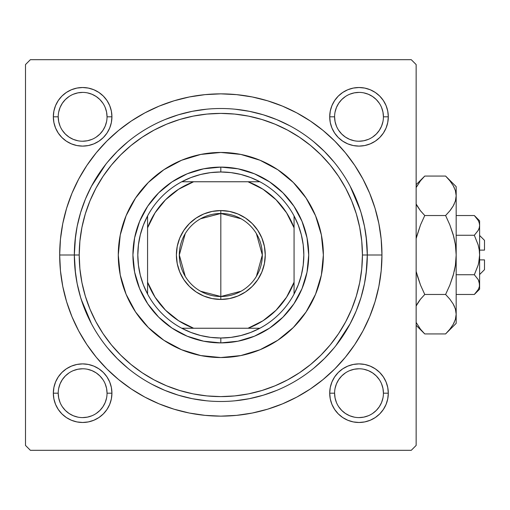 <?xml version="1.0" encoding="UTF-8"?>
<svg xmlns="http://www.w3.org/2000/svg" width="510" height="510" viewBox="0 0 510 510"><rect width="100%" height="100%" fill="white"/><g stroke="black" fill="none" stroke-linecap="round" stroke-linejoin="round"><path stroke-width="0.76" d="M74.632 245.603L75.505 236.455L74.332 255L59.683 255A161.141 161.141 0 0 1 220.817 93.859A161.141 161.141 0 0 1 381.958 255L367.308 255L366.129 236.455M107.043 393.197L107.043 393.191A24.416 24.416 0 0 0 82.633 368.775A24.416 24.416 0 0 0 58.216 393.191L53.333 393.191A29.299 29.299 0 0 1 82.633 363.891A29.299 29.299 0 0 1 111.926 393.191L107.043 393.191A24.416 24.416 0 0 1 82.633 417.601A24.416 24.416 0 0 1 58.216 393.191A24.416 24.416 0 0 1 82.633 368.775A24.416 24.416 0 0 1 107.043 393.191L106.577 388.422L105.187 383.845M58.216 116.803L58.216 116.809A24.416 24.416 0 0 0 82.633 141.225A24.416 24.416 0 0 0 107.043 116.809A24.416 24.416 0 0 0 82.633 92.399A24.416 24.416 0 0 0 58.216 116.809L53.333 116.809A29.299 29.299 0 0 1 82.633 87.516A29.299 29.299 0 0 1 111.926 116.809L107.043 116.809A24.416 24.416 0 0 1 82.633 141.225A24.416 24.416 0 0 1 58.216 116.809A24.416 24.416 0 0 1 82.633 92.399A24.416 24.416 0 0 1 107.043 116.809L106.577 112.047L105.187 107.47M334.592 116.803L334.592 116.809A24.416 24.416 0 0 0 359.008 141.225A24.416 24.416 0 0 0 383.424 116.809A24.416 24.416 0 0 0 359.008 92.399A24.416 24.416 0 0 0 334.592 116.809L329.709 116.809A29.299 29.299 0 0 1 359.008 87.516A29.299 29.299 0 0 1 388.308 116.809L383.424 116.809A24.416 24.416 0 0 1 359.008 141.225A24.416 24.416 0 0 1 334.592 116.809A24.416 24.416 0 0 1 359.008 92.399A24.416 24.416 0 0 1 383.424 116.809L382.953 112.047L381.563 107.47M383.424 393.197L383.424 393.191A24.416 24.416 0 0 0 359.008 368.775A24.416 24.416 0 0 0 334.592 393.191L329.709 393.191A29.299 29.299 0 0 1 359.008 363.891A29.299 29.299 0 0 1 388.308 393.191L383.424 393.191A24.416 24.416 0 0 1 359.008 417.601A24.416 24.416 0 0 1 334.592 393.191A24.416 24.416 0 0 1 359.008 368.775A24.416 24.416 0 0 1 383.424 393.191L382.953 388.422L381.563 383.845M360.442 210.668L350.217 186.328M105.85 164.22L91.424 186.328M411.258 59.683L30.383 59.683L411.258 59.683L416.141 64.566L416.141 445.434L416.141 64.566L411.258 59.683M25.5 445.434L25.5 64.566L30.383 59.683L25.5 64.566L25.5 445.434L30.383 450.317L25.5 445.434M411.258 450.317L30.383 450.317L411.258 450.317L416.141 445.434L411.258 450.317M366.129 273.545L367.308 255L381.958 255L381.18 239.203L378.86 223.565L375.016 208.227L369.693 193.335L362.929 179.042L354.801 165.476L345.378 152.777L334.764 141.06L323.047 130.439L310.341 121.017L296.782 112.888L282.483 106.125L267.597 100.801L252.259 96.957L236.614 94.637L220.817 93.859L205.026 94.637L189.382 96.957L174.044 100.801L159.152 106.125L144.859 112.888L131.293 121.017L118.594 130.439L106.877 141.06L96.256 152.777L86.84 165.476L78.706 179.042L71.948 193.335L66.619 208.227L62.775 223.565L60.454 239.203L59.683 255L60.454 270.797L62.775 286.435L66.619 301.773L71.948 316.665L78.706 330.958L86.84 344.524L96.256 357.223L106.877 368.94L118.594 379.561L131.293 388.983L144.859 397.111L159.152 403.875L174.044 409.198L189.382 413.043L205.026 415.363L220.817 416.141L236.614 415.363L252.259 413.043L267.597 409.198L282.483 403.875L296.782 397.111L310.341 388.983L323.047 379.561L334.764 368.94L345.378 357.223L354.801 344.524L362.929 330.958L369.693 316.665L375.016 301.773L378.86 286.435L381.18 270.797L381.958 255A161.141 161.141 0 0 1 220.817 416.141A161.141 161.141 0 0 1 59.683 255L74.332 255L75.505 273.545L74.332 255A146.491 146.491 0 0 0 220.817 401.491A146.491 146.491 0 0 0 367.308 255L362.425 255A141.608 141.608 0 0 1 220.817 396.608A141.608 141.608 0 0 1 79.216 255L74.332 255A146.491 146.491 0 0 1 220.817 108.509A146.491 146.491 0 0 1 367.308 255A146.491 146.491 0 0 1 220.817 401.491A146.491 146.491 0 0 1 74.332 255L79.216 255L79.891 268.878L81.931 282.623L85.31 296.106L89.989 309.188L95.931 321.753L103.077 333.674L111.358 344.836L120.691 355.132L130.987 364.465L142.15 372.74L154.065 379.886L166.63 385.828L179.711 390.507L193.194 393.886L206.939 395.926L220.817 396.608L234.702 395.926L248.446 393.886L261.923 390.507L275.011 385.828L287.57 379.886L299.491 372.74L310.654 364.465L320.949 355.132L330.282 344.836L338.563 333.674L345.703 321.753L351.645 309.188L356.331 296.106L359.703 282.623L361.743 268.878L362.425 255L361.743 241.122L359.703 227.377L356.331 213.894L351.645 200.812L345.703 188.247L338.563 176.326L330.282 165.163L320.949 154.868L310.654 145.535L299.491 137.26L287.57 130.114L275.011 124.172L261.923 119.493L248.446 116.114L234.702 114.074L220.817 113.392L206.939 114.074L193.194 116.114L179.711 119.493L166.63 124.172L154.065 130.114L142.15 137.26L130.987 145.535L120.691 154.868L111.358 165.163L103.077 176.326L95.931 188.247L89.989 200.812L85.31 213.894L81.931 227.377L79.891 241.122L79.216 255A141.608 141.608 0 0 1 220.817 113.392A141.608 141.608 0 0 1 362.425 255L367.308 255A146.491 146.491 0 0 0 220.817 108.509A146.491 146.491 0 0 0 74.332 255M81.198 299.332L91.424 323.671M335.784 345.78L350.217 323.671M53.894 111.097L53.333 116.809L53.894 111.097L53.333 116.809L53.894 122.527L55.564 128.023L58.267 133.091L61.914 137.528L66.351 141.174L71.419 143.877L76.914 145.548L82.633 146.109L88.345 145.548L93.84 143.877L98.908 141.174L103.345 137.528L106.992 133.091L109.701 128.023L111.365 122.527L111.926 116.809L111.365 111.097L109.701 105.602L106.992 100.534L103.345 96.097L98.908 92.45L93.84 89.741L88.345 88.077L82.633 87.516L76.914 88.077L71.419 89.741L66.351 92.45L61.914 96.097L58.267 100.534L55.564 105.602L53.894 111.097L53.333 116.809L53.894 122.527M53.894 387.472L53.333 393.191L53.894 387.472L53.333 393.191L53.894 398.903L55.564 404.398L58.267 409.466L61.914 413.903L66.351 417.55L71.419 420.259L76.914 421.923L82.633 422.484L88.345 421.923L93.84 420.259L98.908 417.55L103.345 413.903L106.992 409.466L109.701 404.398L111.365 398.903L111.926 393.191L111.365 387.472L109.701 381.977L106.992 376.909L103.345 372.472L98.908 368.826L93.84 366.123L88.345 364.452L82.633 363.891L76.914 364.452L71.419 366.123L66.351 368.826L61.914 372.472L58.267 376.909L55.564 381.977L53.894 387.472L53.333 393.191L53.894 398.903M330.27 111.097L329.709 116.809L330.27 111.097L329.709 116.809L330.27 122.527L331.94 128.023L334.649 133.091L338.289 137.528L342.733 141.174L347.794 143.877L353.29 145.548L359.008 146.109L364.72 145.548L370.222 143.877L375.283 141.174L379.727 137.528L383.367 133.091L386.076 128.023L387.74 122.527L388.308 116.809L387.74 111.097L386.076 105.602L383.367 100.534L379.727 96.097L375.283 92.45L370.222 89.741L364.72 88.077L359.008 87.516L353.29 88.077L347.794 89.741L342.733 92.45L338.289 96.097L334.649 100.534L331.94 105.602L330.27 111.097L329.709 116.809L330.27 122.527M330.27 387.472L329.709 393.191L330.27 387.472L329.709 393.191L330.27 398.903L331.94 404.398L334.649 409.466L338.289 413.903L342.733 417.55L347.794 420.259L353.29 421.923L359.008 422.484L364.72 421.923L370.222 420.259L375.283 417.55L379.727 413.903L383.367 409.466L386.076 404.398L387.74 398.903L388.308 393.191L387.74 387.472L386.076 381.977L383.367 376.909L379.727 372.472L375.283 368.826L370.222 366.123L364.72 364.452L359.008 363.891L353.29 364.452L347.794 366.123L342.733 368.826L338.289 372.472L334.649 376.909L331.94 381.977L330.27 387.472L329.709 393.191L330.27 398.903M387.74 122.527L388.308 116.809L387.74 122.527L388.308 116.809L387.74 111.097M364.72 88.077L359.008 87.516L364.72 88.077L359.008 87.516L353.29 88.077M353.29 145.548L359.008 146.109L353.29 145.548L359.008 146.109L364.72 145.548M111.365 122.527L111.926 116.809L111.365 122.527L111.926 116.809L111.365 111.097M88.345 88.077L82.633 87.516L88.345 88.077L82.633 87.516L76.914 88.077M76.914 145.548L82.633 146.109L76.914 145.548L82.633 146.109L88.345 145.548M111.365 398.903L111.926 393.191L111.365 398.903L111.926 393.191L111.365 387.472M88.345 364.452L82.633 363.891L88.345 364.452L82.633 363.891L76.914 364.452M76.914 421.923L82.633 422.484L76.914 421.923L82.633 422.484L88.345 421.923M387.74 398.903L388.308 393.191L387.74 398.903L388.308 393.191L387.74 387.472M364.72 364.452L359.008 363.891L364.72 364.452L359.008 363.891L353.29 364.452M353.29 421.923L359.008 422.484L353.29 421.923L359.008 422.484L364.72 421.923M106.577 397.953L105.187 402.53L102.931 406.75L99.896 410.454L96.192 413.489M77.871 417.135L73.287 415.746L69.067 413.489L65.369 410.454L62.335 406.757M62.335 379.618L65.369 375.927L69.06 372.893M96.199 372.893L99.896 375.927L102.931 379.625M382.953 397.953L381.563 402.53L379.306 406.75L376.272 410.454L372.568 413.495M354.246 417.135L349.662 415.746L345.442 413.489L341.745 410.454L338.71 406.75M335.064 388.422L336.453 383.845L338.71 379.625L341.745 375.927L345.436 372.893M372.581 372.893L376.272 375.927L379.306 379.625M382.953 121.578L381.563 126.155L379.306 130.375L376.272 134.073L372.581 137.107M345.436 137.107L341.745 134.073L338.71 130.375M335.064 112.047L336.453 107.47L338.71 103.249L341.745 99.546L345.448 96.505M363.77 92.865L368.347 94.254L372.574 96.511L376.272 99.546L379.306 103.249M106.577 121.578L105.187 126.155L102.931 130.375L99.896 134.073L96.199 137.107M69.06 137.107L65.369 134.073L62.335 130.381M62.335 103.243L65.369 99.546L69.067 96.511M87.395 92.865L91.972 94.254L96.192 96.511L99.896 99.546L102.931 103.249M334.592 393.191A24.416 24.416 0 0 0 359.008 417.601A24.416 24.416 0 0 0 383.424 393.191L388.308 393.191A29.299 29.299 0 0 1 359.008 422.484A29.299 29.299 0 0 1 329.709 393.191L334.592 393.191L335.064 397.953L336.453 402.53M359.002 417.601L363.77 417.135L368.347 415.746M372.574 372.886L368.347 370.63L363.77 369.24M359.014 368.775L354.246 369.24L349.662 370.63M58.216 393.191A24.416 24.416 0 0 0 82.633 417.601A24.416 24.416 0 0 0 107.043 393.191L111.926 393.191A29.299 29.299 0 0 1 82.633 422.484A29.299 29.299 0 0 1 53.333 393.191L58.216 393.191L58.688 397.953L60.072 402.53M82.62 417.601L87.395 417.135L91.972 415.746M96.192 372.886L91.972 370.63L87.395 369.24M82.639 368.775L77.871 369.24L73.287 370.63M62.328 379.625L60.072 383.845L58.688 388.422M107.043 116.809L111.926 116.809A29.299 29.299 0 0 1 82.633 146.109A29.299 29.299 0 0 1 53.333 116.809L58.216 116.809L58.688 121.578L60.072 126.155M69.067 137.113L73.287 139.37L77.871 140.76M82.62 141.225L87.395 140.76L91.972 139.37M82.639 92.399L77.871 92.865L73.287 94.254M62.328 103.249L60.072 107.47L58.688 112.047M383.424 116.809L388.308 116.809A29.299 29.299 0 0 1 359.008 146.109A29.299 29.299 0 0 1 329.709 116.809L334.592 116.809L335.064 121.578L336.453 126.155M345.442 137.113L349.662 139.37L354.246 140.76M359.002 141.225L363.77 140.76L368.347 139.37M359.014 92.399L354.246 92.865L349.662 94.254M323.359 255A102.542 102.542 0 0 1 220.817 357.542A102.542 102.542 0 0 1 118.275 255L120.245 234.995L126.085 215.755L135.558 198.033L148.308 182.491L163.85 169.741L181.579 160.261L200.812 154.428L220.817 152.458L240.822 154.428L260.062 160.261L277.791 169.741L293.327 182.491L306.083 198.033L315.556 215.755L321.389 234.995L323.359 255L321.389 275.005L315.556 294.244L306.083 311.967L293.327 327.509L277.791 340.259L260.062 349.739L240.822 355.572L220.817 357.542L200.812 355.572L181.579 349.739L163.85 340.259L148.308 327.509L135.558 311.967L126.085 294.244L120.245 275.005L118.275 255A102.542 102.542 0 0 1 220.817 152.458A102.542 102.542 0 0 1 323.359 255A102.542 102.542 0 0 0 315.569 215.787M315.543 215.73A102.542 102.542 0 0 0 260.087 160.274M260.03 160.248A102.542 102.542 0 0 0 181.605 160.248M181.547 160.274A102.542 102.542 0 0 0 126.091 215.73M75.034 269.356L77.144 283.579L80.637 297.521L85.482 311.062M107.584 347.935L117.236 358.581L127.889 368.239M151.763 384.189L164.762 390.341L178.296 395.18L192.238 398.673L206.461 400.783M235.18 400.783L249.396 398.673L263.345 395.18L276.879 390.341M313.752 368.239L324.405 358.581L334.056 347.935M350.013 324.054L356.158 311.062L361.003 297.521L364.491 283.579L366.601 269.356M366.601 240.643L364.491 226.421L361.003 212.479L356.158 198.938M334.056 162.065L324.405 151.419L313.752 141.761M289.871 125.811L276.879 119.659L263.345 114.82L249.396 111.327L235.18 109.216M206.461 109.216L192.238 111.327L178.296 114.82L164.762 119.659M127.889 141.761L117.236 151.419L107.584 162.065M91.628 185.946L85.482 198.938L80.637 212.479L77.144 226.421L75.034 240.643M132.925 255L134.614 237.851L139.619 221.365L147.741 206.167L158.667 192.85L171.991 181.917L187.183 173.795L203.675 168.797L220.817 167.108L237.966 168.797L254.452 173.795L269.65 181.917L282.967 192.85L293.9 206.167L302.022 221.365L307.026 237.851L308.716 255L307.026 272.149L302.022 288.634L293.9 303.832L282.967 317.15L269.65 328.083L254.452 336.205L237.966 341.203L220.817 342.892L203.675 341.203L187.183 336.205L171.991 328.083L158.667 317.15L147.741 303.832L139.619 288.634L134.614 272.149L132.925 255M118.275 255A102.542 102.542 0 0 0 126.072 294.213M126.091 294.27A102.542 102.542 0 0 0 181.547 349.726M181.605 349.752A102.542 102.542 0 0 0 260.03 349.752M260.087 349.726A102.542 102.542 0 0 0 315.543 294.27M241.071 291.229L220.817 296.508A41.508 41.508 0 0 0 262.325 255A41.508 41.508 0 0 0 220.817 213.492L220.817 210.566A44.434 44.434 0 0 1 265.257 255A44.434 44.434 0 0 1 220.817 299.434L220.817 213.492A41.508 41.508 0 0 1 262.325 255A41.508 41.508 0 0 1 220.817 296.508L200.57 291.229M200.57 218.771L220.817 213.492L241.071 218.771M256.402 233.631L262.325 255L256.402 276.369M147.575 294.066A83.009 83.009 0 0 1 147.575 215.934L143.348 225.178L140.288 234.868L138.433 244.857L137.808 255L138.433 265.143L140.288 275.132L143.348 284.822L147.575 294.066A83.009 83.009 0 0 0 181.758 328.242L190.995 332.469L200.685 335.529L210.675 337.39L220.817 338.009A83.009 83.009 0 0 1 181.758 328.242L259.883 328.242A83.009 83.009 0 0 1 220.817 338.009L230.96 337.39L240.949 335.529L250.639 332.469L259.883 328.242A83.009 83.009 0 0 0 294.066 294.066L298.286 284.822L301.353 275.132L303.208 265.143L303.832 255L303.208 244.857L301.353 234.868L298.286 225.178L294.066 215.934A83.009 83.009 0 0 1 294.066 294.066L294.066 215.934A83.009 83.009 0 0 0 259.883 181.758L250.639 177.531L240.949 174.471L230.96 172.609L220.817 171.991L220.817 167.108A87.892 87.892 0 0 0 132.925 255A87.892 87.892 0 0 0 220.817 342.892L220.817 338.009L220.817 342.892A87.892 87.892 0 0 1 132.925 255A87.892 87.892 0 0 1 220.817 167.108A87.892 87.892 0 0 1 308.716 255A87.892 87.892 0 0 1 220.817 342.892A87.892 87.892 0 0 0 308.716 255A87.892 87.892 0 0 0 220.817 167.108L220.817 171.991L210.675 172.609L200.685 174.471L190.995 177.531L181.758 181.758A83.009 83.009 0 0 1 259.883 181.758L181.758 181.758A83.009 83.009 0 0 0 147.575 215.934L147.575 294.066A83.009 83.009 0 0 0 181.758 328.242L248.007 328.242L263.007 320.758L276.063 310.246L286.575 297.19L294.066 282.189L294.066 227.811L286.575 212.81L276.063 199.754L263.007 189.242L248.007 181.758L193.634 181.758L178.634 189.242L165.572 199.754L155.059 212.81L147.575 227.811L147.575 282.189L155.059 297.19L165.572 310.246L178.634 320.758L193.634 328.242A78.126 78.126 0 0 1 147.575 282.189L147.575 294.066M220.817 210.566L229.487 211.42L237.826 213.945L245.508 218.05L252.24 223.578L257.767 230.316L261.872 237.998L264.403 246.33L265.257 255L264.403 263.67L261.872 272.002L257.767 279.684L252.24 286.422L245.508 291.949L237.826 296.055L229.487 298.579L220.817 299.434L212.147 298.579L203.815 296.055L196.133 291.949L189.401 286.422L183.874 279.684L179.769 272.002L177.238 263.67L176.383 255L177.238 246.33L179.769 237.998L183.874 230.316L189.401 223.578L196.133 218.05L203.815 213.945L212.147 211.42L220.817 210.566L220.817 296.508A41.508 41.508 0 0 1 179.316 255A41.508 41.508 0 0 1 220.817 213.492A41.508 41.508 0 0 0 179.316 255A41.508 41.508 0 0 0 220.817 296.508L220.817 299.434A44.434 44.434 0 0 1 176.383 255A44.434 44.434 0 0 1 220.817 210.566M259.883 181.758A83.009 83.009 0 0 1 294.066 215.934L294.066 227.811A78.126 78.126 0 0 0 248.007 181.758L259.883 181.758M294.066 294.066A83.009 83.009 0 0 1 259.883 328.242L248.007 328.242A78.126 78.126 0 0 0 294.066 282.189L294.066 294.066M147.575 215.934A83.009 83.009 0 0 1 181.758 181.758L193.634 181.758A78.126 78.126 0 0 0 147.575 227.811L147.575 215.934M185.238 276.369L179.316 255L185.238 233.631M484.5 240.35L484.5 250.117L484.5 240.35L479.617 235.467M479.617 250.117L484.5 250.117L479.617 250.117M474.351 274.756L478.138 265.168L474.332 274.737L456.176 274.737L474.332 274.737L478.131 279.505L479.228 282.011L479.617 284.599L479.241 287.155L478.144 289.667L474.332 294.468L456.176 294.468L474.332 294.468L478.112 289.731M478.425 280.054L479.617 284.599L479.617 289.183L479.234 282.024M479.253 287.111L478.144 289.667L479.241 287.155L479.617 284.599L479.241 282.049L479.617 284.599L479.617 255L478.68 263.052M475.314 216.559L474.332 215.532L456.176 215.532L474.332 215.532L478.131 220.301L479.228 222.806L479.617 225.401L479.241 227.951L478.144 230.463L474.332 235.263L478.138 244.832L479.234 249.849L479.617 255L479.617 225.401L479.241 227.951L478.144 230.463L474.332 235.263L478.138 230.475L474.332 235.263L456.176 235.263L474.332 235.263L478.138 244.832L479.234 249.849L479.617 255L479.234 260.113L478.138 265.162L474.332 274.737L478.138 265.168L479.234 260.151M479.228 227.995L478.731 229.322M447.072 177.576L445.606 176.065L424.76 176.065L445.606 176.065L449.858 180.763L453.199 185.602L455.398 190.612L456.176 195.795L456.176 186.641L456.176 323.359L456.176 314.205L455.417 319.311L453.237 324.334L449.865 329.224L445.606 333.935L424.76 333.935L420.508 329.237L416.141 322.428M416.141 305.974L420.495 299.179L424.76 294.468L445.606 294.468L449.858 299.166L453.199 304.005L455.398 309.015L456.176 314.205L455.404 309.054M423.396 332.539L424.76 333.935L445.606 333.935L446.556 332.966M456.176 196.082L456.176 186.641L445.606 176.065L449.858 180.763L453.199 185.602L455.398 190.612L456.176 195.795L455.417 200.902L453.237 205.932L449.865 210.821L445.606 215.532L449.858 224.935L453.218 234.657L455.404 244.685L456.176 255L456.176 195.795L455.417 200.902L453.237 205.932L449.865 210.821L445.606 215.532L424.76 215.532L445.606 215.532L449.858 210.834L445.606 215.532L449.858 224.935L453.766 236.672L455.404 244.685L456.176 255L455.417 265.238L453.231 275.298L449.845 285.096L445.606 294.468L449.858 299.166L453.199 304.005L455.398 309.015L456.176 314.205L455.411 319.349M454.461 306.497L453.218 304.036M454.238 322.403L453.237 324.334L455.417 319.311L456.176 314.205L455.417 309.098L456.176 314.205L456.176 255L455.417 265.238L453.231 275.298L449.845 285.096L445.606 294.468L424.76 294.468L420.514 285.096L424.76 294.468L420.508 299.166L417.142 304.036L419.755 300.122M420.514 285.096L424.76 294.468L420.501 299.172L424.76 294.468L420.501 285.065L416.141 271.454M453.199 304.005L449.858 299.166L445.606 294.468L449.858 285.065L453.218 275.343L455.411 265.27L454.244 271.384M455.411 265.276L456.176 255L455.411 244.723M416.6 236.672L420.501 224.935L424.76 215.532L420.501 224.935L416.141 238.546L420.501 224.935L416.141 238.546L420.514 224.904L424.76 215.532L420.508 210.834L416.141 204.025L417.148 205.963M416.568 204.892L420.508 210.834L417.161 205.995M445.606 215.532L449.858 210.834L453.218 205.963L450.598 209.891M455.404 200.946L456.176 195.795L455.398 190.612M416.141 187.572L420.495 180.776L423.765 177.078M454.238 187.597L453.237 185.665L454.238 187.597M453.76 273.334L449.858 285.065L453.224 275.323L455.404 265.315M454.289 306.115L453.237 304.068L454.289 306.115M446.951 332.552L456.176 323.359M453.237 324.334L449.731 329.396M424.76 215.532L420.24 210.496L424.76 215.532M417.129 185.665L416.141 187.565L420.495 180.776L424.76 176.065L416.141 184.684M423.421 177.442L421.126 180.005M424.76 333.935L416.141 325.316L424.76 333.935L420.508 329.237L416.141 322.435M420.501 285.065L417.148 275.343L420.501 285.065M417.148 304.036L420.495 299.179L417.161 304.005M479.617 220.817L474.332 215.532L478.131 220.301L479.228 222.806L479.617 225.401L479.617 220.817L479.617 225.401L479.241 222.844L479.617 225.401L479.617 284.599L479.228 287.194M479.617 225.541L479.234 227.976M478.144 244.851L479.234 249.849M478.15 279.537L474.332 274.737L478.131 279.505M484.5 259.883L484.5 269.65L484.5 259.883L479.617 259.883L484.5 259.883M478.743 280.717L479.228 282.011M474.332 274.737L478.138 265.168M478.138 244.832L474.332 235.263L478.131 230.494M474.332 215.532L478.131 220.301M424.76 294.468L420.24 299.504M450.126 210.496L453.199 205.995M449.845 224.904L453.218 234.657L455.404 244.685M454.289 203.885L453.218 205.963M456.176 195.795L455.417 190.689M450.151 328.873L449.865 329.224M420.214 181.126L420.495 180.776M478.648 229.494L478.144 230.463M479.228 222.806L479.617 225.401M478.316 264.505L478.144 265.149M479.617 289.183L474.332 294.468M484.5 269.65L479.617 274.533"/></g></svg>
